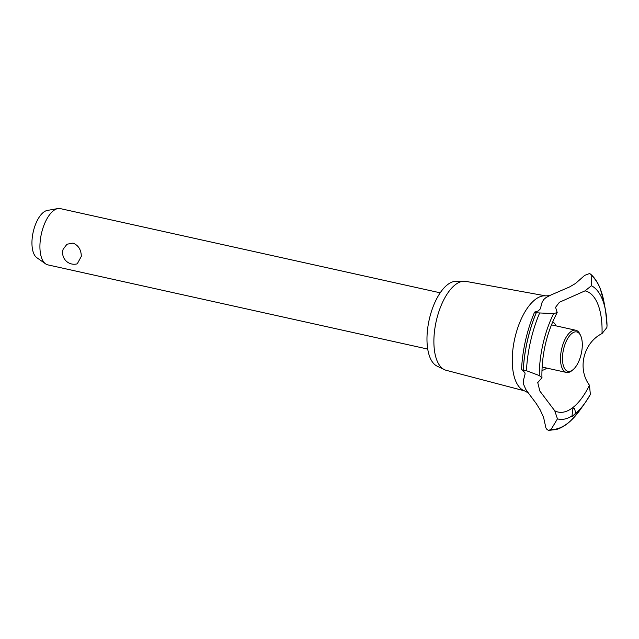 <?xml version="1.0" encoding="UTF-8"?>
<svg xmlns="http://www.w3.org/2000/svg" width="639" height="639" viewBox="0 0 639 639"><rect width="100%" height="100%" fill="white"/><g stroke="black" fill="none" stroke-linecap="round" stroke-linejoin="round"><path stroke-width="0.96" d="M440.199 292.814L60.33 208.61A28.811 13.036 102.5 0 0 57.869 208.57A28.811 13.036 102.5 0 0 39.922 247.181A28.811 13.036 102.5 0 0 45.609 263.867A28.811 13.036 102.5 0 0 47.853 264.873L427.731 349.078M63.157 249.226L66.983 244.226L73.03 243.1C78.421 245.344 81.185 249.769 81.313 256.359L77.271 263.819A11.526 11.526 0 0 1 63.157 249.226M45.609 263.867L36.814 257.693A24.617 11.135 -77.5 0 1 31.95 243.435A24.617 11.135 -77.5 0 1 47.286 210.447L57.869 208.57M524.667 390.892L446.086 370.277A45.545 20.608 -77.5 0 1 444.345 369.63L436.996 366.075A43.652 19.753 -77.5 0 1 426.98 339.972A43.652 19.753 -77.5 0 1 455.783 281.328L463.946 281.208A45.545 20.608 -77.5 0 1 465.799 281.36L545.73 295.881M444.345 369.63A45.545 20.608 -77.5 0 1 433.889 342.4A45.545 20.608 -77.5 0 1 463.946 281.208M529.084 393.983L525.825 389.447L523.349 383.783L523.501 380.149L525.114 373.839L524.827 372.513L521.839 369.861L526.456 370.724L539.284 375.548L541.96 377.777L537.742 382.577L539.835 391.028L554.764 410.805L557.456 418.864L551.098 429.432L548.629 430.359C546.816 429.704 545.802 428.394 545.578 426.429L543.589 417.419L540.187 409.887L536.177 403.441L529.084 393.983C528.828 393.281 527.199 392.194 524.204 390.709A48.692 22.03 -77.5 0 1 512.254 361.251A48.692 22.03 -77.5 0 1 545.227 295.849C548.078 295.857 549.939 295.593 550.81 295.058L569.517 286.975L575.531 283.468L584.725 275.353L589.438 273.564L590.564 274.091L591.155 275.225L591.442 285.745L585.044 290.849L559.413 302.263L555.587 307.311L557.192 312.567L553.622 313.621L536.209 312.791C534.516 312.383 534.124 312.112 535.027 311.976L538.182 311.009L540.314 308.885L542.048 302.463L543.693 299.555L546.025 297.566L550.818 295.058M552.679 321.84A25.057 11.334 -77.5 0 1 556.066 325.874M585.044 290.849A62.079 28.084 -77.5 0 1 602.066 328.949A62.079 28.084 -77.5 0 1 602.026 333.558L606.874 327.559L607.026 325.626A68.892 31.167 -77.5 0 0 605.62 311.009L604.055 302.391A80.77 36.543 -77.5 0 0 591.155 275.225M521.839 369.861L521.496 369.646C522.574 349.661 526.935 330.499 534.563 312.144L535.027 311.976M575.835 413.121L571.881 416.732L572.903 408.601L574.413 408.441L575.835 413.121A68.892 31.167 -77.5 0 0 585.34 402.49L590.22 394.718A68.892 31.167 -77.5 0 1 585.34 402.49L580.284 409.639L571.058 420.454C566.266 425.007 561.338 428.034 556.265 429.536L548.677 430.366M590.372 394.471L589.454 385.237A62.079 28.084 -77.5 0 1 554.764 410.805M589.454 385.237C577.121 368.655 583.423 342.831 602.026 333.558M546.712 368.072A25.057 11.334 -77.5 0 1 546.065 368.575A25.057 11.334 -77.5 0 1 541.936 370.3M573.135 369.598L571.937 370.604A21.606 9.777 -77.5 0 1 566.45 372.449A21.606 9.777 -77.5 0 1 560.499 359.182A21.606 9.777 -77.5 0 1 575.803 330.251A21.606 9.777 -77.5 0 1 579.996 334.245L580.659 335.659A20.168 9.122 102.5 0 0 569.421 335.978A20.168 9.122 102.5 0 0 562.456 358.934A20.168 9.122 102.5 0 0 573.135 369.598A20.168 9.122 102.5 0 0 582.297 344.317A20.168 9.122 102.5 0 0 580.659 335.659M572.033 415.925A68.892 31.167 -77.5 0 1 557.456 418.864M580.284 409.639A80.77 36.543 -77.5 0 1 566.913 423.865A80.77 36.543 -77.5 0 1 551.098 429.432M523.261 369.909A82.263 37.222 -77.5 0 1 536.209 312.791M523.309 369.917A82.263 37.222 -77.5 0 1 536.257 312.798M526.456 370.724A80.77 36.543 -77.5 0 1 539.508 313.286M539.284 375.548A68.892 31.167 -77.5 0 1 553.622 313.621M591.442 285.745A68.892 31.167 -77.5 0 1 605.62 311.009L607.05 326.018M557.192 312.567C547.144 331.665 542.04 352.488 541.888 375.029L541.96 377.777M542.08 367.042L566.45 372.449M551.433 324.852L575.803 330.251M590.564 274.091C594.574 277.598 597.8 282.446 600.245 288.644L604.055 302.391"/></g></svg>
